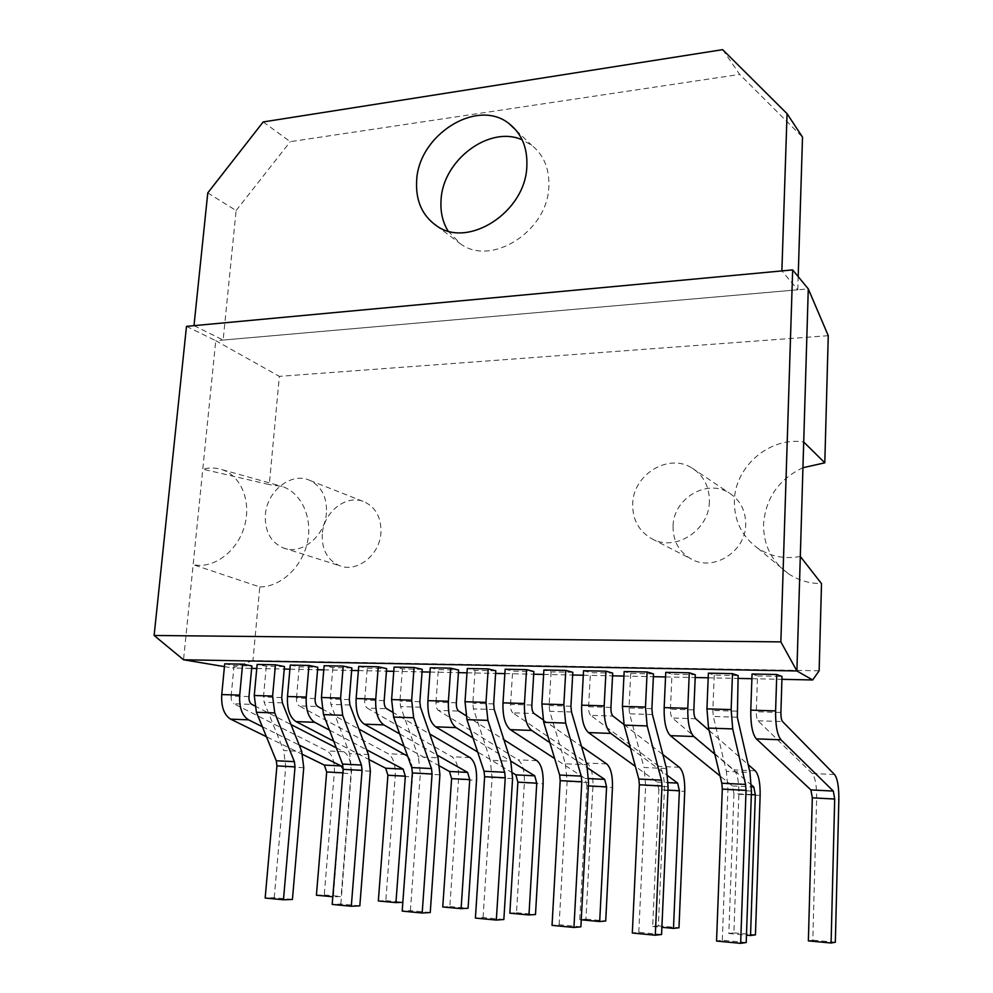 <?xml version="1.0" encoding="UTF-8"?>
<svg xmlns="http://www.w3.org/2000/svg" width="993" height="993" viewBox="0 0 993 993"><rect width="100%" height="100%" fill="white"/><g stroke="black" fill="none" stroke-linecap="round" stroke-linejoin="round"><path stroke-width="0.74" stroke-dasharray="4.96 3.72" d="M316.407 895.227L324.252 894.966L334.318 772.715C334.84 761.743 332.407 754.481 327.045 750.931L233.926 703.789L251.763 704.372M254.618 705.837L291.036 724.567M336.304 747.853L343.789 751.713C349.089 755.276 351.485 762.574 350.988 773.609L341.096 896.518L333.35 896.803L342.895 772.852M249.007 696.59L231.146 696.056C230.947 699.891 231.878 702.461 233.926 703.789M302.728 754.494L266.409 736.694M224.703 663.82L234.05 665.571L251.862 665.931M231.146 696.056L234.05 665.571M262.326 726.702L299.191 745.06M343.181 769.227L343.429 772.877M324.252 894.966L341.096 896.518M430.242 912.53L410.382 910.643L402.19 911.102M422.236 669.307L402.388 668.91L394.097 667.085M402.388 668.91L399.956 701.108L400.576 706.582L418.401 756.877L438.037 757.808M410.382 910.643L420.312 773.783L418.401 756.877M746.215 942.518L722.308 940.247L716.549 941.054M738.147 675.575L714.24 675.103L708.369 673.167M714.24 675.103L712.85 710.454L713.346 716.462L726.404 771.362L749.976 772.467M722.308 940.247L727.919 789.845L726.404 771.362M448.017 230.959L460.578 243.918C491.411 266.881 547.801 231.232 548.856 186.61C549.539 168.81 543.829 155.02 531.714 145.263L522.157 139.814M193.995 325.654L223.14 340.053L236.098 210.566L207.773 192.89M223.14 340.053L797.776 289.795L781.876 270.915M797.776 289.795L798.186 276.625M722.681 49.65L739.686 74.425L802.518 137.133M263.195 121.953L290.266 141.664L739.686 74.425M236.098 210.566L290.266 141.664M503.848 919.518L483.082 917.544L475.399 918.078M495.805 670.771L475.051 670.362L467.281 668.5M475.051 670.362L472.842 703.28L473.438 708.89L490.257 760.266L510.774 761.221M483.082 917.544L492.081 777.531L490.257 760.266M752.049 674.011L757.535 675.96L756.306 711.758C756.244 716.251 756.827 719.267 758.044 720.781L812.212 773.485C815.29 777.432 816.767 785.748 816.643 798.434L838.849 799.613M808.364 940.892L812.808 940.16L816.643 798.434M757.535 675.96L782.025 676.444M835.336 942.245L812.808 940.16M580.88 926.829L559.133 924.756L552.034 925.377M572.824 672.298L551.09 671.864L543.891 669.99M551.09 671.864L549.129 705.564L549.7 711.298L565.389 763.791L586.851 764.796M559.133 924.756L567.115 781.441L565.389 763.791M378.333 900.974L385.818 900.651L395.214 775.955C395.686 764.771 393.352 757.374 388.226 753.774L299.166 705.911L317.772 706.507M321.918 708.779L358.883 728.999M315.129 698.563L296.497 698.017C296.311 701.927 297.205 704.558 299.166 705.911M369.88 759.993L333.747 741.212M290.266 665.087L299.216 666.862L317.81 667.234M296.497 698.017L299.216 666.862M407.651 756.182C411.387 760.712 413.014 767.614 412.542 776.886L402.835 902.302M329.49 730.128L366.64 749.789M385.818 900.651L403.332 902.277M667.941 790.143L658.855 789.671L652.674 926.444L658.334 925.873L664.367 790.304C664.627 778.164 662.803 770.183 658.918 766.36L590.723 715.357L613.004 716.077M624.001 724.555L662.84 754.531M610.931 707.413L588.613 706.743C588.501 711.025 589.209 713.893 590.723 715.357M658.855 789.671L657.118 782.074L635.396 766.41M583.549 670.747L590.438 672.646L612.693 673.093M588.613 706.743L590.438 672.646M630.356 747.952L667.78 775.769M652.674 926.444L661.897 927.301M658.334 925.873L678.976 927.772M359.826 905.839L340.835 904.04L332.183 904.424M351.857 667.917L332.866 667.532L324.115 665.732M332.866 667.532L330.235 699.022L330.88 704.385L349.61 753.65L368.415 754.531M340.835 904.04L351.596 770.183L349.61 753.65M292.426 899.447L274.217 897.722L265.156 898.032M284.482 666.576L266.285 666.216L257.137 664.441M266.285 666.216L263.48 697.024L264.15 702.274L283.7 750.547L301.711 751.391M274.217 897.722L285.748 766.745L283.7 750.547M661.574 934.487L638.797 932.315L632.318 933.023M653.506 673.899L630.729 673.453L624.163 671.541M630.729 673.453L629.041 707.959L629.574 713.818L644.023 767.49L666.502 768.545M638.797 932.315L645.649 785.55L644.023 767.49M509.843 913.188L516.497 912.741L524.366 782.844C524.738 771.201 522.641 763.518 518.073 759.806L438.409 710.417L458.729 711.075M465.878 715.618L503.91 739.735M456.346 702.796L435.989 702.188C435.84 706.271 436.647 709.014 438.409 710.417M512.649 772.939L477.658 751.986M430.279 667.793L438.31 669.63L458.605 670.027M435.989 702.188L438.31 669.63M473.028 738.01L510.737 761.097M516.497 912.741L535.488 914.503M751.329 794.586L733.926 793.655L728.812 933.507L733.889 932.861L738.879 794.276C739.065 781.876 737.414 773.733 733.901 769.848L672.373 718.001L695.733 718.758M709.114 730.463L748.176 764.61M693.859 709.896L670.436 709.188C670.349 713.582 670.995 716.512 672.373 718.001M733.926 793.655L732.337 785.91L720.074 775.955M665.757 672.335L671.988 674.272L695.311 674.731M670.436 709.188L671.988 674.272M714.836 754.208L751.453 785.041M728.812 933.507L746.463 935.145M733.889 932.861L755.45 934.847M442.754 906.957L449.841 906.584L458.518 779.331C458.94 767.924 456.718 760.39 451.865 756.728L367.261 708.108L386.699 708.741M392.272 712.006L429.77 734.001M384.179 700.636L364.704 700.053C364.543 704.049 365.387 706.731 367.261 708.108M439.787 766.1L404.089 746.264M358.721 666.402L367.249 668.215L386.649 668.599M364.704 700.053L367.249 668.215M399.658 733.877L437.094 755.09M449.841 906.584L468.075 908.26M588.377 785.91L586.9 785.835L579.751 919.679L585.932 919.17L592.92 786.506C593.243 774.614 591.282 766.782 587.037 763.021L512.822 712.837L534.085 713.52M543.022 719.726L581.513 746.451M531.851 705.055L510.551 704.409C510.414 708.592 511.172 711.398 512.822 712.837M586.9 785.835L585.026 778.388L554.677 758.59M505.139 669.232L512.636 671.107L533.874 671.529M510.551 704.409L512.636 671.107M549.849 742.64L587.62 767.937M579.751 919.679L581.253 919.816M585.932 919.17L605.718 920.995M802.952 467.715C778.797 479.234 765.665 498.039 763.555 524.143C763.369 544.847 771.536 561.293 788.045 573.445C797.962 580.185 809.121 583.574 821.509 583.611M800.308 556.465C784.544 559.32 770.32 556.527 757.622 548.074C741.883 536.505 734.15 520.766 734.386 500.844C734.808 466.549 769.774 436.436 803.709 442.022M322.278 534.147C321.658 549.514 327.355 560.002 339.383 565.613C356.735 573.172 379.785 555.174 380.915 532.819C381.424 517.998 376.037 507.733 364.766 502.036C347.153 493.558 323.569 511.606 322.278 534.147M326.449 512.86C325.083 536.505 300.916 555.695 282.918 547.801C270.444 541.942 264.61 530.895 265.392 514.659C266.918 490.84 291.607 471.601 309.878 480.426C321.571 486.371 327.094 497.183 326.449 512.86M673.055 526.191C672.944 541.086 679.088 552.083 691.5 559.196C713.557 571.807 745.718 551.574 745.718 524.54C745.743 510.563 740.182 500 729.048 492.851C706.718 478.427 673.242 498.722 673.055 526.191M709.387 501.589C709.25 530.374 675.153 552.12 651.942 538.827C638.896 531.342 632.467 519.687 632.69 503.848C633.038 474.642 668.413 452.808 691.935 467.976C703.652 475.498 709.474 486.694 709.387 501.589M186.485 326.362L215.766 340.698L183.544 659.774M819.138 670.796L252.942 660.556L259.781 586.95L193.151 564.657C213.073 569.212 236.719 552.108 244.154 527.271C251.837 502.508 241.56 476.131 222.308 469.726C216.052 467.616 209.548 467.43 202.795 469.168L269.289 484.596L279.343 376.372L215.766 340.698L808.277 288.876M252.942 660.556L232.598 667.991L251.639 668.376M224.43 666.613L232.598 667.991M256.753 668.488L284.259 669.046M289.906 669.17L317.586 669.741M323.768 669.865L351.646 670.449M358.386 670.585L386.463 671.169M393.774 671.318L422.037 671.901M429.969 672.062L458.431 672.646M466.983 672.82L495.644 673.415M504.866 673.614L533.713 674.21M543.63 674.408L572.676 675.004M583.301 675.228L612.544 675.836M623.939 676.072L653.382 676.68M665.546 676.928L695.199 677.536M708.183 677.809L738.035 678.418M751.887 678.703L781.938 679.324M828.261 335.684L279.343 376.372M259.781 586.95C280.684 586.987 302.009 567.202 307.358 542.426C312.894 517.663 301.487 492.913 282.186 486.458L269.289 484.596M343.789 751.713L327.045 750.931M334.318 772.715L350.988 773.609M439.924 774.801L420.312 773.783M420.473 707.215L400.576 706.582M419.853 701.703L399.956 701.108M751.453 791.073L727.919 789.845M737.327 717.219L713.346 716.462M736.843 711.174L712.85 710.454M512.574 778.599L492.081 777.531M494.253 709.548L473.438 708.89M493.67 703.913L472.842 703.28M758.044 720.781L782.571 721.576M834.554 774.528L812.212 773.485M780.895 712.49L756.306 711.758M588.551 782.558L567.115 781.441M571.496 711.981L549.7 711.298M570.925 706.222L549.129 705.564M405.64 754.581L388.226 753.774M395.214 775.955L412.542 776.886M679.411 767.316L658.918 766.36M664.367 790.304L684.736 791.396M657.118 782.074L668.165 782.633M370.377 771.164L351.596 770.183M349.921 704.98L330.88 704.385M349.275 699.593L330.235 699.022M303.746 767.688L285.748 766.745M282.384 702.845L264.15 702.274M281.714 697.57L263.48 697.024M668.09 786.717L645.649 785.55M652.426 714.538L629.574 713.818M651.892 708.642L629.041 707.959M536.928 760.688L518.073 759.806M524.366 782.844L543.121 783.849M755.288 770.841L733.901 769.848M738.879 794.276L760.129 795.418M732.337 785.91L751.502 786.89M469.974 757.572L451.865 756.728M458.518 779.331L476.528 780.299M606.686 763.927L587.037 763.021M592.92 786.506L612.458 787.548M585.026 778.388L588.65 778.574M436.423 225.696L460.578 243.918M516.137 130.344L531.714 145.263M282.918 547.801L339.383 565.613M651.942 538.827L691.5 559.196M222.308 469.726L282.186 486.458M757.622 548.074L788.045 573.445M309.878 480.426L364.766 502.036M691.935 467.976L729.048 492.851"/><path stroke-width="1.49" d="M262.326 726.702L248.523 719.826C242.019 715.668 239.09 707.426 239.71 695.1L242.615 664.156L251.862 665.931L249.007 696.59C248.809 700.437 249.727 703.032 251.763 704.372L254.618 705.837M291.036 724.567L336.304 747.853M332.804 896.753L316.407 895.227L326.672 771.983L324.339 765.082L302.728 754.494M266.409 736.694L230.637 719.155C224.07 715.022 221.104 706.817 221.749 694.566L224.703 663.82L242.615 664.156M299.191 745.06L341.133 765.938L343.181 769.227M413.647 717.778L431.483 768.57L432.079 773.981L422.186 913.001L402.19 911.102L412.343 772.951L411.735 767.577L393.625 717.07L413.647 717.778L411.661 700.164L414.081 667.47L422.236 669.307L419.853 701.703L420.473 707.215L438.037 757.808L439.924 774.801L430.242 912.53L422.186 913.001M411.661 700.164L391.614 699.581L393.625 717.07M391.614 699.581L394.097 667.085L414.081 667.47M732.71 728.924L745.569 784.42L746.041 790.341L740.654 943.35L716.549 941.054L722.308 789.1L721.812 783.216L708.543 728.08L732.71 728.924L731.146 709.598L732.486 673.626L738.147 675.575L737.327 717.219L749.976 772.467L751.453 791.073L746.215 942.518L740.654 943.35M731.146 709.598L706.942 708.878L708.543 728.08M706.942 708.878L708.369 673.167L732.486 673.626M522.157 139.814C489.239 125.006 442.655 160.345 441.053 200.052C440.259 211.67 442.58 221.973 448.017 230.959M416.65 180.8C415.57 200.611 422.162 215.58 436.423 225.696C467.827 249.094 525.645 212.142 526.849 166.29C527.618 147.994 521.821 133.894 509.459 123.951C477.596 97.388 418.326 134.8 416.65 180.8M781.876 270.915L193.995 325.654L207.773 192.89L263.195 121.953L722.681 49.65L787.064 113.686L781.876 270.915M798.186 276.625L802.518 137.133L787.064 113.686M487.898 720.372L504.68 772.269L505.251 777.792L496.326 920.064L475.399 918.078L484.621 776.725L484.025 771.226L466.946 719.64L487.898 720.372L485.999 702.361L488.196 668.91L495.805 670.771L493.67 703.913L494.253 709.548L510.774 761.221L512.574 778.599L503.848 919.518L496.326 920.064M485.999 702.361L465.022 701.741L466.946 719.64M465.022 701.741L467.281 668.5L488.196 668.91M833.326 791.073L780.982 739.797C777.234 735.056 775.434 725.424 775.595 710.901L776.762 674.483L752.049 674.011L750.782 710.169C750.596 724.592 752.458 734.162 756.356 738.866L810.896 789.919L833.326 791.073L834.691 799.017L831.091 943.002L835.336 942.245L838.849 799.613C838.948 786.853 837.521 778.487 834.554 774.528L782.571 721.576C781.404 720.049 780.846 717.02 780.895 712.49L782.025 676.444L776.762 674.483M834.691 799.017L812.311 797.826L810.896 789.919M812.311 797.826L808.364 940.892L831.091 943.002M565.65 723.078L581.265 776.129L581.811 781.789L573.942 927.462L552.034 925.377L560.201 780.659L559.655 775.036L543.705 722.321L565.65 723.078L563.85 704.658L565.787 670.412L572.824 672.298L570.925 706.222L571.496 711.981L586.851 764.796L588.551 782.558L580.88 926.829L573.942 927.462M563.85 704.658L541.88 704.012L543.705 722.321M541.88 704.012L543.891 669.99L565.787 670.412M329.49 730.128L314.707 722.308C308.488 718.076 305.658 709.66 306.241 697.061L308.972 665.447L317.81 667.234L315.129 698.563C314.955 702.498 315.836 705.154 317.772 706.507L321.918 708.779M358.883 728.999L407.651 756.182M402.835 902.302L395.946 902.612L378.333 900.974L387.915 775.248L385.681 768.222L369.88 759.993M333.747 741.212L296.051 721.613C289.745 717.393 286.89 709.027 287.486 696.503L290.266 665.087L308.972 665.447M366.64 749.789L403.133 769.103L405.343 776.178L387.915 775.248M395.946 902.612L405.343 776.178M630.356 747.952L610.819 733.417C606.065 728.85 603.843 719.664 604.178 705.849L605.978 671.181L612.693 673.093L610.931 707.413C610.832 711.72 611.527 714.612 613.004 716.077L624.001 724.555M662.84 754.531L679.411 767.316C683.196 771.151 684.971 779.182 684.736 791.396L678.976 927.772L673.477 928.381L679.373 790.751L667.941 790.143M635.396 766.41L588.464 732.573C583.586 728.043 581.327 718.907 581.675 705.179L583.549 670.747L605.978 671.181M667.78 775.769L677.673 783.117L679.373 790.751M661.897 927.301L673.477 928.381M342.672 715.295L361.44 765.044L362.073 770.332L351.299 906.249L332.183 904.424L343.181 769.352L342.535 764.089L323.519 714.625L342.672 715.295L340.599 698.079L343.23 666.104L351.857 667.917L349.275 699.593L349.921 704.98L368.415 754.531L370.377 771.164L359.826 905.839L351.299 906.249M340.599 698.079L321.434 697.508L323.519 714.625M321.434 697.508L324.115 665.732L343.23 666.104M274.751 712.912L294.375 761.656L295.033 766.844L283.464 899.782L265.156 898.032L276.923 765.901L276.265 760.75L256.417 712.279L274.751 712.912L272.616 696.068L275.433 664.801L284.482 666.576L281.714 697.57L282.384 702.845L301.711 751.391L303.746 767.688L292.426 899.447L283.464 899.782M272.616 696.068L254.258 695.522L256.417 712.279M254.258 695.522L257.137 664.441L275.433 664.801M647.163 725.933L661.475 780.175L661.983 785.96L655.293 935.22L632.318 933.023L639.355 784.78L638.822 779.033L624.15 725.126L647.163 725.933L645.475 707.066L647.126 671.976L653.506 673.899L651.892 708.642L652.426 714.538L666.502 768.545L668.09 786.717L661.574 934.487L655.293 935.22M645.475 707.066L622.425 706.383L624.15 725.126M622.425 706.383L624.163 671.541L647.126 671.976M473.028 738.01L456.06 727.608C450.487 723.214 447.942 714.439 448.402 701.257L450.723 668.19L458.605 670.027L456.346 702.796C456.197 706.904 456.991 709.672 458.729 711.075L465.878 715.618M503.91 739.735L536.928 760.688C541.408 764.411 543.469 772.132 543.121 783.849L535.488 914.503L528.959 914.963L536.754 783.167L517.874 782.161L515.864 774.863L512.649 772.939M477.658 751.986L435.679 726.839C430.019 722.482 427.424 713.744 427.909 700.648L430.279 667.793L450.723 668.19M528.959 914.963L509.843 913.188L517.874 782.161M510.737 761.097L534.78 775.831L536.754 783.167M714.836 754.208L693.834 736.521C689.552 731.878 687.541 722.47 687.789 708.319L689.291 672.795L695.311 674.731L693.859 709.896C693.772 714.315 694.405 717.269 695.733 718.758L709.114 730.463M748.176 764.61L755.288 770.841C758.689 774.739 760.303 782.931 760.129 795.418L755.45 934.847L750.534 935.53L755.338 794.797L751.329 794.586M720.074 775.955L670.387 735.652C665.968 731.022 663.895 721.675 664.168 707.612L665.757 672.335L689.291 672.795M751.453 785.041L753.799 787.002L755.338 794.797M746.463 935.145L750.534 935.53M399.658 733.877L383.819 724.902C377.911 720.595 375.217 711.993 375.739 699.109L378.271 666.787L386.649 668.599L384.179 700.636C384.018 704.658 384.85 707.364 386.699 708.741L392.272 712.006M429.77 734.001L469.974 757.572C474.753 761.246 476.938 768.818 476.528 780.299L468.075 908.26L461.1 908.657L469.726 779.604L451.604 778.636L449.481 771.474L439.787 766.1M404.089 746.264L364.332 724.17C358.324 719.875 355.593 711.336 356.139 698.526L358.721 666.402L378.271 666.787M461.1 908.657L442.754 906.957L451.604 778.636M437.094 755.09L467.641 772.405L469.726 779.604M549.849 742.64L531.64 730.438C526.464 725.97 524.068 716.983 524.465 703.491L526.538 669.654L533.874 671.529L531.851 705.055C531.727 709.263 532.471 712.08 534.085 713.52L543.022 719.726M581.513 746.451L606.686 763.927C610.832 767.713 612.755 775.583 612.458 787.548L605.718 920.995L599.685 921.529L606.574 786.878L588.377 785.91M554.677 758.59L510.315 729.644C505.027 725.2 502.582 716.263 503.004 702.858L505.139 669.232L526.538 669.654M587.62 767.937L604.725 779.393L606.574 786.878M581.253 919.816L599.685 921.529M792.662 269.91L780.858 641.888L154.126 635.483L186.485 326.362L792.662 269.91L808.277 288.876L803.709 442.022L824.798 462.825L802.952 467.715M803.709 442.022L796.895 670.958L183.544 659.774L154.126 635.483M781.938 679.324L812.671 679.969L796.895 670.958L780.858 641.888M183.544 659.774L224.43 666.613M251.639 668.376L256.753 668.488M284.259 669.046L289.906 669.17M317.586 669.741L323.768 669.865M351.646 670.449L358.386 670.585M386.463 671.169L393.774 671.318M422.037 671.901L429.969 672.062M458.431 672.646L466.983 672.82M495.644 673.415L504.866 673.614M533.713 674.21L543.63 674.408M572.676 675.004L583.301 675.228M612.544 675.836L623.939 676.072M653.382 676.68L665.546 676.928M695.199 677.536L708.183 677.809M738.035 678.418L751.887 678.703M812.671 679.969L819.138 670.796L821.509 583.611L800.308 556.465M824.798 462.825L828.261 335.684L808.277 288.876M248.523 719.826L230.637 719.155M324.339 765.082L341.133 765.938M239.71 695.1L221.749 694.566M342.895 772.852L326.672 771.983M412.343 772.951L432.079 773.981M431.483 768.57L411.735 767.577M722.308 789.1L746.041 790.341M745.569 784.42L721.812 783.216M484.621 776.725L505.251 777.792M504.68 772.269L484.025 771.226M780.982 739.797L756.356 738.866M775.595 710.901L750.782 710.169M560.201 780.659L581.811 781.789M581.265 776.129L559.655 775.036M314.707 722.308L296.051 721.613M385.681 768.222L403.133 769.103M306.241 697.061L287.486 696.503M610.819 733.417L588.464 732.573M668.165 782.633L677.673 783.117M604.178 705.849L581.675 705.179M343.181 769.352L362.073 770.332M361.44 765.044L342.535 764.089M276.923 765.901L295.033 766.844M294.375 761.656L276.265 760.75M639.355 784.78L661.983 785.96M661.475 780.175L638.822 779.033M456.06 727.608L435.679 726.839M515.864 774.863L534.78 775.831M448.402 701.257L427.909 700.648M693.834 736.521L670.387 735.652M751.502 786.89L753.799 787.002M687.789 708.319L664.168 707.612M383.819 724.902L364.332 724.17M449.481 771.474L467.641 772.405M375.739 699.109L356.139 698.526M531.64 730.438L510.315 729.644M588.65 778.574L604.725 779.393M524.465 703.491L503.004 702.858M509.459 123.951L516.137 130.344"/></g></svg>
